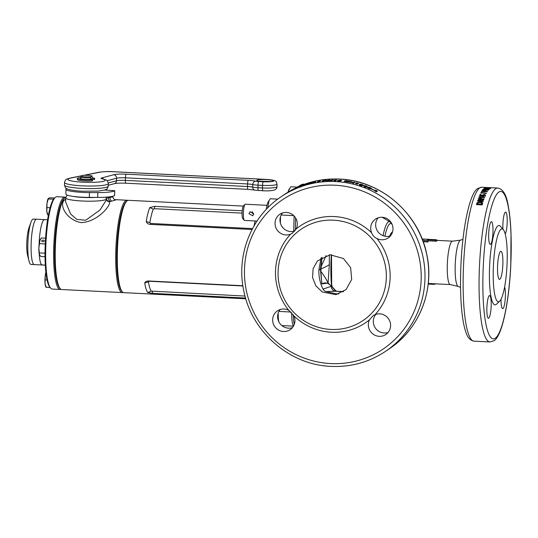 <?xml version="1.0" encoding="UTF-8"?>
<svg xmlns="http://www.w3.org/2000/svg" width="538" height="538" viewBox="0 0 538 538"><rect width="100%" height="100%" fill="white"/><g stroke="black" fill="none" stroke-linecap="round" stroke-linejoin="round"><path stroke-width="0.81" d="M64.352 198.361A45.421 8.433 92.9 0 0 55.703 231.616A45.421 8.433 92.9 0 0 56.396 279.262A45.421 8.433 92.9 0 0 59.826 288.153M60.982 289.296A46.234 8.581 -87.1 0 1 60.175 289.451A46.234 8.581 -87.1 0 1 55.475 279.868A46.234 8.581 -87.1 0 1 55.111 228.193A46.234 8.581 -87.1 0 1 64.822 197.103A46.234 8.581 -87.1 0 1 65.609 197.345M50.633 288.139L49.906 287.305A45.421 8.433 -87.1 0 1 46.846 278.785A45.421 8.433 -87.1 0 1 46.06 232.154A45.421 8.433 -87.1 0 1 54.392 198.213L55.206 197.453A46.234 8.581 92.9 0 0 46.719 232.006A46.234 8.581 92.9 0 0 47.519 279.464A46.234 8.581 92.9 0 0 50.633 288.139A46.234 8.581 92.9 0 0 52.213 289.054L60.175 289.451M39.947 260.291A22.71 4.217 92.9 0 0 42.253 264.999A22.71 4.217 -87.1 0 1 39.187 253.627A22.71 4.217 92.9 0 0 39.947 260.291M47.593 219.786L44.54 219.632A22.71 4.217 92.9 0 0 39.072 245.046A22.71 4.217 -87.1 0 1 43.941 219.82A22.71 4.217 -87.1 0 1 44.54 219.632L33.322 219.067A22.71 4.217 92.9 0 0 30.969 222.255L28.998 227.709A16.221 3.013 92.9 0 0 27.398 254.474A16.221 3.013 92.9 0 0 27.606 255.402L29.018 261.031A22.71 4.217 92.9 0 0 31.036 264.434L34.291 264.595A22.71 4.217 -87.1 0 1 31.157 243.277A22.71 4.217 -87.1 0 1 35.985 219.423A22.71 4.217 -87.1 0 1 36.577 219.235A22.71 4.217 92.9 0 0 31.803 234.507A22.71 4.217 92.9 0 0 31.984 259.888A22.71 4.217 92.9 0 0 34.291 264.595L45.306 265.153M30.969 222.255A22.71 4.217 92.9 0 0 28.729 259.726A22.71 4.217 92.9 0 0 29.018 261.031M64.822 197.103L56.867 196.706A46.234 8.581 92.9 0 0 55.206 197.453M42.845 264.81A22.71 4.217 -87.1 0 1 42.253 264.999M289.505 188.596L289.101 189.268A12.979 2.408 92.9 0 0 288.307 191.259L290.769 186.773L297.487 187.11L300.177 185.294A15.084 2.798 -87.1 0 1 300.318 185.213L302.746 184.204A16.221 3.013 92.9 0 0 302.591 184.292L300.164 185.933M288.099 192.133L288.307 191.259A12.979 2.408 92.9 0 0 288.065 192.153M253.714 214.037L252.033 211.569M248.946 213.653L252.739 215.758L253.721 213.895L250.015 211.73L248.946 213.653M266.969 205.321L245.328 204.232A8.11 1.506 92.9 0 0 245.113 204.299A8.11 1.506 92.9 0 0 245.032 204.359A8.11 1.506 92.9 0 0 243.411 212.254A8.11 1.506 92.9 0 0 244.232 220.271A8.11 1.506 92.9 0 0 244.508 220.432L257.023 221.064M244.232 220.271L242.779 218.603A6.49 1.204 -87.1 0 1 242.12 212.187A6.49 1.204 -87.1 0 1 243.418 205.872A6.49 1.204 -87.1 0 1 243.485 205.825M267.776 207.85L269.04 200.573L268.005 202.288A11.843 2.199 92.9 0 0 266.297 209.383M269.04 200.573L270.305 198.751L277.783 199.127M48.064 214.4L47.882 215.039L46.819 211.286A8.11 1.506 92.9 0 0 47.378 213.996L47.835 214.958M48.218 198.583A8.11 1.506 92.9 0 0 48.151 198.683A8.11 1.506 92.9 0 0 47.014 203.25L48.454 198.334L50.061 197.762L54.627 197.997M53.531 199.235L48.272 198.973L48.454 198.334M47.014 203.25A8.11 1.506 92.9 0 0 46.819 211.286L47.014 203.25M47.882 215.039L48.42 215.066M47.183 207.607L50.095 207.755M42.771 241.723A1.298 0.787 174.6 0 1 41.708 241.058A1.298 0.787 174.6 0 1 43.228 240.15A1.298 0.787 174.6 0 1 44.291 240.816A1.298 0.787 174.6 0 1 42.771 241.723M45.273 243.384L45.017 253.532M40.397 239.403A8.11 1.506 92.9 0 0 40.31 239.538A8.11 1.506 92.9 0 0 39.819 240.782L41.359 237.971L45.569 238.186M38.87 248.26A8.11 1.506 92.9 0 0 39.476 254.696L38.87 248.26L39.819 240.782A8.11 1.506 92.9 0 0 38.87 248.26M45.031 256.734L40.901 256.525L39.476 254.696A8.11 1.506 92.9 0 0 39.543 254.844A8.11 1.506 92.9 0 0 39.556 254.877M39.698 243.653L45.118 243.929M39.469 252.934L44.889 253.203M45.885 272.248A8.11 1.506 92.9 0 0 45.253 275.557L45.938 272.712M46.295 286.7L46.113 287.339L45.057 283.587A8.11 1.506 92.9 0 0 45.616 286.297L46.073 287.265M45.253 275.557A8.11 1.506 92.9 0 0 45.057 283.587L45.253 275.557M45.414 279.908L47.095 279.995M46.113 287.339L50.115 287.541M123.067 292.423A46.234 8.581 -87.1 0 1 122.261 292.578A46.234 8.581 -87.1 0 1 115.872 249.168A46.234 8.581 -87.1 0 1 125.704 200.613A46.234 8.581 -87.1 0 1 126.914 200.23A46.234 8.581 -87.1 0 1 127.694 200.472M65.811 197.264A46.234 8.581 92.9 0 0 65.212 197.567A46.234 8.581 92.9 0 0 64.755 197.937A46.234 8.581 92.9 0 0 55.522 242.927A46.234 8.581 92.9 0 0 60.189 288.617A46.234 8.581 92.9 0 0 61.762 289.531L122.261 292.578M115.119 199.638L115.482 200.096L109.476 201.689C111.158 205.711 96.921 222.154 81.198 222.611C65.764 220.029 57.62 202.685 65.811 199.316M60.189 288.617L59.462 287.783A45.421 8.433 -87.1 0 1 54.876 242.894A45.421 8.433 -87.1 0 1 63.948 198.69L64.755 197.937M126.437 201.488A45.421 8.433 92.9 0 0 116.961 246.021A45.421 8.433 92.9 0 0 121.911 291.28M105.959 197.157L106.383 198.878A20.336 2.757 -178.6 0 1 82.186 201.01A20.336 2.757 -178.6 0 1 65.73 197.89L65.575 201.649L70.559 213.983L76.847 219.403L85.697 220.23L100.048 209.981L106.43 199.806A3.241 3.067 -21.8 0 0 109.476 201.689M106.363 198.455A3.241 2.993 41.5 0 1 106.349 198.287L112.751 196.874L112.644 196.283M109.799 196.787A3.241 1.809 86.1 0 1 109.88 197.681A3.241 1.775 -99.7 0 0 111.696 201.004M110.135 201.266A3.241 1.762 79 0 1 108.306 197.876A3.241 1.809 -93.9 0 0 108.239 196.969M109.51 201.515A3.241 2.993 41.5 0 1 106.369 198.522M90.646 179.336L90.687 177.728A6.651 0.901 -178.6 0 1 80.821 177.231L80.781 178.838A6.651 0.901 1.4 0 0 90.646 179.336L92.307 178.213L92.106 175.98A5.837 0.794 1.4 0 0 82.233 175.482L81.103 176.249A5.837 0.794 1.4 0 0 90.969 176.746L92.106 175.98M90.687 177.728L90.969 176.746M81.103 176.249L80.821 177.231M66.678 188.596A20.276 2.751 1.4 0 0 65.999 189.275A20.276 2.751 1.4 0 0 82.401 192.382A20.276 2.751 1.4 0 0 89.442 192.564L97.822 192.584A20.276 2.751 -178.6 0 0 114.708 190.674L105.751 190.116A3.241 0.437 -178.6 0 1 104.984 190.096A3.241 0.437 -178.6 0 1 104.58 190.069M65.999 189.275L65.878 194.097A20.276 2.751 1.4 0 0 82.287 197.204A20.276 2.751 1.4 0 0 89.328 197.385L97.708 197.406A20.276 2.751 -178.6 0 0 114.587 195.489L114.594 195.402M92.314 177.856A9.166 1.244 -178.6 0 1 94.567 178.28L92.065 178.374M94.54 179.403L90.727 179.497M89.732 179.389L92.334 179.786A9.166 1.244 -178.6 0 1 82.596 179.712A9.166 1.244 -178.6 0 1 77.378 178.461A9.166 1.244 -178.6 0 1 80.808 177.574M92.307 180.795L92.307 180.909A9.166 1.244 -178.6 0 1 82.57 180.835A9.166 1.244 -178.6 0 1 77.351 179.584L77.378 178.461M80.787 178.596L80.014 178.67A6.611 0.894 -178.6 0 0 83.114 179.369L84.163 179.309M437.596 240.405L437.663 240.405A21.735 4.035 92.9 0 0 437.629 240.405A21.735 4.035 92.9 0 0 437.064 240.587A21.735 4.035 92.9 0 0 436.452 241.226L435.376 240.17A22.388 4.156 -87.1 0 1 435.713 239.874A22.388 4.156 -87.1 0 1 436.049 239.713L428.087 239.316A22.388 4.156 -87.1 0 1 428.335 239.289A22.388 4.156 -87.1 0 1 428.584 239.336M435.619 283.835L434.415 284.333A22.388 4.156 -87.1 0 1 434.294 284.38L428.201 284.071M321.051 257.87L318.873 270.096C318.704 276.734 320.076 283.069 323.002 289.108L324.266 290.708L325.739 291.556L335.974 293.775L338.913 293.903M322.289 291.986L335.947 294.649L346.042 289.612L351.684 279.451L350.635 267.668L343.412 258.475L330.056 254.77L317.454 260.937L313.116 268.623L312.558 277.534L315.893 285.913L322.289 291.986M376.882 238.469C374.287 237.305 372.538 235.409 371.63 232.766A11.359 11.049 56 0 1 382.121 217.265A11.359 11.049 56 0 1 388.201 237.924A11.359 11.049 56 0 1 376.882 238.469A58.4 56.833 56 0 1 375.02 314.656A11.359 11.049 56 0 1 385.84 334.495A11.359 11.049 56 0 1 369.505 319.814A58.4 56.833 56 0 1 331.408 332.235A58.4 56.833 56 0 1 294.01 316.014A11.359 11.049 56 0 1 283.526 331.516A11.359 11.049 56 0 1 277.447 310.856A11.359 11.049 56 0 1 288.765 310.312L294.01 316.014M378.201 217.782A11.359 11.049 -124 0 0 390.44 235.906M375.84 314.353A11.359 11.049 -124 0 0 388.08 332.477M280.157 309.538A11.359 11.049 -124 0 0 292.39 327.655M286.438 212.449A11.359 11.049 56 0 1 296.142 228.966L292.39 233.189L290.628 234.124A11.359 11.049 56 0 1 279.807 214.285A11.359 11.049 56 0 1 286.438 212.449M282.517 212.967A11.359 11.049 -124 0 0 294.669 231.111M299.478 186.572A93.276 90.774 56 0 0 297.561 187.385L296.445 188.139A93.276 90.774 56 0 1 298.422 187.298L301.381 185.987L299.498 186.619M303.472 185.173L304.885 184.938A93.276 90.774 56 0 1 306.008 184.588L307.117 183.835A93.276 90.774 56 0 0 306.075 184.164L303.909 184.89A93.276 90.774 56 0 0 302.833 185.274L301.724 186.027A93.276 90.774 56 0 1 302.753 185.657L303.472 185.173M311.24 182.806L306.842 184.332A93.276 90.774 56 0 1 310.433 183.35L310.648 183.202A93.276 90.774 56 0 0 308.604 183.747L311.273 182.765M309.646 183.176L310.184 183.209M311.401 183.014L314.515 182.362L315.147 182.12L313.593 182.214A93.276 90.774 56 0 1 315.45 181.817L315.665 181.669A93.276 90.774 56 0 0 312.948 182.261L311.697 182.833L314.071 182.348L311.381 183.001M313.466 182.395L314.098 182.483M319.686 180.95A93.276 90.774 56 0 1 320.5 180.822L318.019 181.783A93.276 90.774 56 0 0 317.198 181.918L319.686 180.95L319.821 181.743M323.338 181.03L323.257 180.465L322.148 181.219A93.276 90.774 56 0 1 323.237 181.098L323.654 180.822A93.276 90.774 56 0 1 324.401 180.748L327.265 180.25M323.257 180.465A93.276 90.774 56 0 1 325.073 180.277L327.218 180.311M329.216 180.237L330.762 180.654A93.276 90.774 56 0 1 331.946 180.64L333.056 179.887A93.276 90.774 56 0 0 331.953 179.9L331.226 180.391L329.659 179.968A93.276 90.774 56 0 0 328.51 180.022L327.4 180.775A93.276 90.774 56 0 1 328.496 180.721L329.216 180.237M335.302 180.129L333.943 180.082L335.84 179.914A93.276 90.774 56 0 1 336.727 179.941L335.611 180.694A93.276 90.774 56 0 0 334.515 180.66L335.302 180.129L335.308 180.929M330.87 329.438A55.158 53.679 56 0 1 278.079 272.08A55.158 53.679 56 0 1 333.54 220.176A55.158 53.679 56 0 1 386.331 277.534A55.158 53.679 56 0 1 330.87 329.438M296.142 228.966A58.4 56.833 56 0 1 334.239 216.552A58.4 56.833 56 0 1 371.63 232.766M288.765 310.312A58.4 56.833 56 0 1 290.628 234.124M501.06 299.229A11.359 2.105 92.9 0 0 502.667 308.63A11.359 2.105 92.9 0 0 502.963 308.536A11.359 2.105 92.9 0 0 505.236 299A11.359 2.105 92.9 0 0 504.617 286.989M489.298 295.638A11.359 2.105 92.9 0 0 486.883 307.561A11.359 2.105 92.9 0 0 488.457 318.227A11.359 2.105 92.9 0 0 488.753 318.133A11.359 2.105 92.9 0 0 491.167 306.203A11.359 2.105 92.9 0 0 489.6 295.544A11.359 2.105 92.9 0 0 489.298 295.638M505.236 234.104A11.359 2.105 92.9 0 0 507.213 221.535A11.359 2.105 92.9 0 0 505.612 212.1A11.359 2.105 92.9 0 0 505.316 212.194A11.359 2.105 92.9 0 0 502.943 229.181M491.107 221.791A11.359 2.105 92.9 0 0 488.692 233.714A11.359 2.105 92.9 0 0 490.259 244.38A11.359 2.105 92.9 0 0 490.555 244.286A11.359 2.105 92.9 0 0 492.969 232.355A11.359 2.105 92.9 0 0 491.402 221.696A11.359 2.105 92.9 0 0 491.107 221.791M501.1 229.168A36.497 6.779 -87.1 0 1 503.299 229.591A36.497 6.779 -87.1 0 1 506.984 265.664A36.497 6.779 -87.1 0 1 499.694 301.186A36.497 6.779 -87.1 0 1 499.331 301.475A36.497 6.779 -87.1 0 1 493.259 270.022A36.497 6.779 -87.1 0 1 501.1 229.168M499.694 301.186L496.46 304.212A39.745 7.377 -87.1 0 1 496.07 304.528A39.745 7.377 -87.1 0 1 489.459 270.278A39.745 7.377 -87.1 0 1 497.993 225.799A39.745 7.377 -87.1 0 1 500.387 226.256L503.299 229.591M488.1 187.836L484.839 187.863L488.094 187.944M490.636 188.152L490.306 188.004L490.279 188.811M484.832 187.944L485.168 188.038M489.17 187.688L490.784 187.728A77.055 14.304 -87.1 0 1 491.201 187.715A77.055 14.304 -87.1 0 1 491.396 187.735L491.954 187.762M486.608 187.56L486.614 187.493A77.055 14.304 -87.1 0 0 486.426 187.473A77.055 14.304 -87.1 0 0 485.807 187.513L491.53 187.802A77.055 14.304 -87.1 0 1 492.156 187.762L497.724 188.044A77.055 14.304 -87.1 0 0 495.713 188.683A77.055 14.304 -87.1 0 0 479.331 269.612A77.055 14.304 -87.1 0 0 489.97 341.96L474.052 341.159A77.055 14.304 -87.1 0 1 463.406 268.812A77.055 14.304 -87.1 0 1 479.795 187.883A77.055 14.304 -87.1 0 1 481.806 187.244L477.899 188.408C469.983 192.463 462.788 226.047 460.992 263.553C460.084 282.632 460.454 299.397 462.108 313.849C462.828 319.922 463.763 325.046 464.926 329.216C466.453 333.56 467.414 339.686 474.052 341.159M486.614 187.493L487.199 187.52M486.964 187.574L486.971 187.533A77.055 14.304 -87.1 0 1 487.381 187.52L488.632 187.587A77.055 14.304 -87.1 0 1 488.773 187.594L489.439 187.627M486.971 187.533L488.215 187.601A77.055 14.304 -87.1 0 1 488.632 187.587M489.17 187.648A77.055 14.304 -87.1 0 1 489.587 187.634L491.201 187.715M499.876 279.222A14.035 2.603 -87.1 0 1 499.513 279.336A14.035 2.603 -87.1 0 1 497.569 266.162A14.035 2.603 -87.1 0 1 500.555 251.421A14.035 2.603 -87.1 0 1 500.925 251.307A14.035 2.603 -87.1 0 1 502.862 264.481A14.035 2.603 -87.1 0 1 499.876 279.222M336.546 291.246L325.739 291.556M329.33 254.844L329.33 264.615L328.079 282.941L321.852 283.95L320.863 271.394A324.441 104.002 6.5 0 1 328.079 282.941L331.347 286.283C331.549 289.182 333.062 290.843 335.894 291.266C333.062 290.843 331.543 289.182 331.341 286.283C328.254 282.766 325.093 281.993 321.852 283.95L320.419 269.222L321.966 257.312M323.002 289.108L331.341 286.277A4.539 4.291 -30.3 0 1 331.354 286.169L331.543 286.149A48.669 9.032 -87.1 0 1 331.314 254.703M336.203 291.179L331.543 286.149A9.731 5.757 174.9 0 0 331.684 284.81L331.482 254.703M343.412 291.704L335.833 291.28A4.869 4.788 -98.6 0 1 331.28 286.297M294.299 324.327A16.221 3.013 -87.1 0 1 293.304 314.838M295.328 230.264L295.624 217.991M320.863 271.394L321.986 257.298M428.268 283.465L435.41 283.822A21.735 4.035 92.9 0 0 435.444 283.829L450.34 284.575A21.735 4.035 -87.1 0 1 447.334 264.165A21.735 4.035 -87.1 0 1 451.954 241.333A21.735 4.035 -87.1 0 1 452.525 241.159L437.629 240.405M436.452 241.226L428.49 240.822A21.735 4.035 92.9 0 0 427.797 242.107L423.07 241.441M488.8 188.461A77.055 14.304 -87.1 0 1 488.941 188.361L487.986 188.313A77.055 14.304 -87.1 0 0 487.845 188.414L484.321 188.239A77.055 14.304 -87.1 0 0 484.133 188.381L488.141 189.02A77.055 14.304 -87.1 0 1 488.585 188.63L489.755 188.69A77.055 14.304 -87.1 0 1 489.97 188.522L488.793 188.636M484.792 189.793L488.941 189.463A77.055 14.304 -87.1 0 1 489.17 189.221L483.447 188.932A77.055 14.304 -87.1 0 0 483.232 189.161L486.991 189.349L482.781 189.679A77.055 14.304 -87.1 0 0 482.552 189.968L488.282 190.257A77.055 14.304 -87.1 0 1 488.497 189.981L484.792 189.793L484.792 190.58M485.33 191.34A77.055 14.304 -87.1 0 1 485.478 191.104L485.632 190.748L484.146 190.311L481.88 190.929A77.055 14.304 -87.1 0 0 481.523 191.508L487.246 191.797A77.055 14.304 -87.1 0 1 487.462 191.447L485.33 191.34L485.337 191.696M480.817 192.765A77.055 14.304 -87.1 0 1 480.979 192.463L486.433 193.263A77.055 14.304 -87.1 0 0 486.271 193.586L480.817 192.765M485.491 195.422L485.047 194.722L483.904 194.487L481.813 195.422L480.831 195.274A77.055 14.304 -87.1 0 1 481.201 194.447L480.098 194.393A77.055 14.304 -87.1 0 0 479.56 195.617L482.606 196.074L482.633 195.26L483.716 194.958L484.53 195.395L483.42 196.188L485.532 195.22M482.922 195.644L482.633 195.26L482.667 195.993M480.468 197.372L481.12 198.125L480.024 198.065L478.86 197.177A77.055 14.304 -87.1 0 1 479.028 196.747L484.751 197.036A77.055 14.304 -87.1 0 0 484.543 197.574L480.468 197.372L480.528 198.092M479.714 200.593L483.837 199.524A77.055 14.304 -87.1 0 1 484.059 198.892L478.336 198.603A77.055 14.304 -87.1 0 0 478.127 199.194L481.887 199.383L477.697 200.466A77.055 14.304 -87.1 0 0 477.488 201.118L483.211 201.407A77.055 14.304 -87.1 0 1 483.413 200.782L479.714 200.593L479.761 201.266M476.829 203.29A77.055 14.304 -87.1 0 0 476.453 204.615L482.176 204.897A77.055 14.304 -87.1 0 1 482.566 203.539L482.317 202.402L480.232 201.824L477.132 202.631L476.89 203.936L478.504 202.597M482.566 203.539L482.626 202.913L482.68 203.566L481.47 202.651L479.849 202.47M369.505 319.814L373.009 315.759L375.02 314.656M376.123 190.775L374.899 190.109L376.634 190.667A93.276 90.774 56 0 1 377.42 191.084L376.311 191.837A93.276 90.774 56 0 0 375.329 191.313L376.123 190.775L375.719 191.521M372.02 189.1A93.276 90.774 56 0 1 373.964 190.035L373.775 190.163A93.276 90.774 56 0 0 371.839 189.228L371.946 189.275M371.603 188.535L370.285 187.607L368.241 187.11L370.561 188.098L367.326 187.574A93.276 90.774 56 0 1 370.796 189.08L371.012 188.939A93.276 90.774 56 0 0 369.048 188.065L371.637 188.502M370.083 187.722L370.561 188.098L370.258 188.831M367.266 186.948C367.71 186.787 367.286 186.424 365.988 185.859L363.923 185.476L366.25 186.612L363.594 185.845L364.784 186.585L367.387 186.814M364.851 187.271L365.114 186.518L364.656 186.215L364.401 186.968L364.656 186.215M360.5 184.09L360.285 184.857L359.297 184.991L359.512 184.225C359.021 184.373 359.438 184.689 360.742 185.166L363.096 185.395L363.009 184.904L360.5 184.09L359.371 184.386M363.096 185.395L363.009 184.904L362.773 185.664L361.644 185.173L361.872 184.406M357.118 183.303L355.8 182.927L357.656 183.149A93.276 90.774 56 0 1 358.51 183.384L357.4 184.137A93.276 90.774 56 0 0 356.331 183.841L357.118 183.303L356.929 184.083M351.159 181.958L352.666 182.927A93.276 90.774 56 0 1 353.822 183.196L354.939 182.449A93.276 90.774 56 0 0 353.856 182.194L353.13 182.685L351.596 181.703A93.276 90.774 56 0 0 350.467 181.481L349.35 182.234A93.276 90.774 56 0 1 350.44 182.449L351.159 181.958M345.396 181.42A93.276 90.774 56 0 1 348.597 181.938L348.409 182.059A93.276 90.774 56 0 0 344.112 181.4L345.228 180.647A93.276 90.774 56 0 1 349.451 181.299L349.263 181.42A93.276 90.774 56 0 0 346.136 180.923L345.894 181.084A93.276 90.774 56 0 1 348.806 181.548L348.617 181.676A93.276 90.774 56 0 0 345.705 181.212L345.376 181.568M337.75 181.205L337.77 180.398C337.319 180.6 337.783 180.761 339.155 180.903L341.314 180.808L338.853 180.418L341.643 180.479L340.366 180.149L337.649 180.553M340.036 180.264L340.527 180.378M422.512 239.935L426.695 240.849A22.388 4.156 -87.1 0 1 427.414 239.773L435.376 240.17M428.335 239.289L422.142 238.986M434.294 284.38L435.41 283.822M436.049 239.713L437.663 240.405M428.49 240.822L427.414 239.773M427.797 242.107L426.695 240.849M424.321 241.932L424.993 240.768M477.132 202.631L477.193 203.283M480.232 201.824L480.286 202.483M481.416 201.992L481.47 202.651M482.317 202.402L482.371 203.061M476.688 204.622A76.241 14.156 -87.1 0 1 476.89 203.936M477.603 203.963L477.663 204.601L481.483 204.79A76.241 14.156 -87.1 0 1 481.638 204.232L481.658 203.135L479.977 202.476L477.932 203.008L477.697 203.62A77.055 14.304 -87.1 0 0 477.603 203.963L481.416 204.151A77.055 14.304 -87.1 0 1 481.584 203.586L481.658 203.135M481.416 204.151L481.483 204.79M478.369 199.201L478.336 198.603M481.893 199.477L483.682 199.564M481.934 200.069L481.887 199.383M479.714 200.627L477.757 201.138L477.697 200.466M479.028 196.747L479.055 197.238M479.553 197.486L480.474 197.533M483.48 195.745L483.514 196.471M479.883 195.664A76.241 14.156 -87.1 0 1 480.125 195.126L480.878 195.166M480.098 194.393L480.125 195.126M480.831 195.274L480.864 196M481.826 195.724L482.62 195.328L482.653 196.074M483.904 194.487L483.931 195.227L485.074 195.455L485.518 196.155M485.047 194.722L485.074 195.455M480.992 193.223L480.979 192.463M485.639 191.528L484.146 191.091L484.146 190.311M481.88 190.929L481.887 191.71L482.236 191.32L482.23 190.539M482.236 191.32L482.72 191.158M484.61 191.662L484.61 190.842L482.808 191.024A77.055 14.304 -87.1 0 0 482.694 191.205L484.382 191.293A77.055 14.304 -87.1 0 1 484.509 191.084L484.516 191.858M484.382 191.293L484.382 191.649M482.694 191.205L482.694 191.568M486.984 190.143L486.991 189.349M482.781 190.465L482.781 189.679M487.966 189.013L487.986 188.313M487.831 189.006L487.845 188.414M485.706 189.282L485.72 188.482L487.374 188.798A77.055 14.304 -87.1 0 1 487.63 188.582L485.72 188.482M487.361 189.598L487.374 188.798M487.623 188.993L487.63 188.582M485.68 187.769L485.653 188.576M486.204 188.811L486.231 188.004L489.681 188.105L485.794 187.91L486.231 188.004L485.794 187.91L485.767 188.717M487.569 188.892L487.589 188.092M489.654 188.912L489.681 188.105L489.244 188.011M300.453 186.182L300.762 186.935M300.406 186.471L298.872 186.868A93.276 90.774 56 0 0 298.375 187.083L297.635 187.58A93.276 90.774 56 0 1 298.462 187.231L299.78 186.504M304.185 185.65L303.909 184.89M312.37 182.886L312.531 183.525M312.948 182.261L313.15 183.048M326.492 180.976L326.411 180.176M326.196 181.198L326.115 180.391L324.744 180.418A93.276 90.774 56 0 0 324.165 180.472L323.836 180.694A93.276 90.774 56 0 1 324.495 180.633L325.598 180.344M331.986 180.613L331.953 179.9M331.26 181.198L331.226 180.391M329.713 180.768L329.659 179.968M328.563 180.674L328.51 180.022M333.943 180.082L333.957 180.889M335.84 179.914L335.84 180.721M339.976 180.425L339.935 181.232M340.366 180.149L340.325 180.95M339.283 181.575L339.323 180.775L340.204 180.721L339.606 180.539L338.684 180.593L339.323 180.775L338.684 180.593L338.651 181.393M340.164 181.521L340.204 180.721L339.606 180.539M345.026 181.521L345.228 180.647M353.493 183.115L353.856 182.194M353.701 182.981A92.469 89.987 56 0 1 354.038 183.054M352.968 183.471L353.13 182.685M351.462 182.496L351.596 181.703M350.164 182.389L350.467 181.481M355.8 182.927L355.625 183.7M356.976 183.909L357.461 183.922A92.469 89.987 56 0 1 357.642 183.969M357.656 183.149L357.461 183.922M360.951 184.406L360.568 184.554L360.931 185.045L362.047 185.032L360.951 184.406M360.702 185.812L360.568 184.554M361.428 185.94L361.657 185.173M361.812 185.798L361.684 184.534M366.25 186.612L365.981 187.365M365.988 185.859L365.726 186.612M366.277 186.841L366.721 187.076M364.724 186.605L364.979 185.852L364.69 186.639M366.149 187.163L366.418 186.41L364.979 185.852L366.445 186.383L366.176 187.137M365.275 186.995L365.537 186.242M370.231 188.098L369.929 188.831M370.285 187.607L369.989 188.347M369.048 188.065L368.752 188.804M374.899 190.109L374.556 190.822M375.86 191.293L376.277 191.373A92.469 89.987 56 0 1 376.681 191.589M376.634 190.667L376.277 191.373M320.984 266.619A324.441 182.483 -4.5 0 0 326.015 255.543M122.274 291.744L121.548 290.91A45.421 8.433 -87.1 0 1 116.726 252.288A45.421 8.433 -87.1 0 1 126.033 201.817L126.84 201.064A46.234 8.581 92.9 0 0 117.365 252.436A46.234 8.581 92.9 0 0 122.274 291.744A46.234 8.581 92.9 0 0 123.854 292.659L245.799 298.798M242.867 285.732L148.811 280.997C146.739 281.004 145.381 281.636 144.749 282.887C145.408 287.44 146.39 290.634 147.694 292.457L152.61 293.371L245.577 298.052M304.515 184.231L303.015 184.157A16.221 3.013 92.9 0 0 302.746 184.204M291.717 312.813A16.221 3.013 92.9 0 0 293.56 325.954M278.18 313.082A16.221 3.013 92.9 0 0 278.738 321.63M294.084 215.973L293.708 231.367M280.52 216.565L280.359 223.068M243.25 206.088L128.501 200.311A46.234 8.581 92.9 0 0 126.84 201.064M252.046 229.504L150.196 224.373C148.132 224.144 146.813 223.189 146.249 221.521C147.163 215.738 148.333 211.098 149.766 207.587L154.736 206.363L242.221 210.768M253.714 213.7L253.001 213.66M242.087 213.115L154.413 208.697L153.243 209.127A46.234 8.581 92.9 0 0 149.84 222.604L150.687 223.465L252.524 228.589M254.097 225.758A46.234 8.581 -87.1 0 1 255.146 220.97M149.766 207.587L153.243 209.127M146.249 221.521L149.84 222.604M245.025 296.068L151.239 291.105A46.234 8.581 -87.1 0 1 148.394 281.851L149.275 281.26L242.907 285.974M147.694 292.457L151.239 291.105M144.749 282.887L148.394 281.851M72.401 196.283A17.088 2.32 1.4 0 0 82.879 197.433A17.088 2.32 1.4 0 0 95.461 197.399M108.266 186.128C106.806 190.284 106.78 188.777 104.648 190.049L98.306 191.084L82.65 191.232C72.502 190.822 66.174 188.959 66.181 188.28C65.838 188.596 65.273 187.52 64.479 185.059A21.897 2.972 1.4 0 0 82.2 188.414A21.897 2.972 1.4 0 0 108.266 186.128L108.326 183.559A21.897 2.972 -178.6 0 1 82.26 185.839A21.897 2.972 -178.6 0 1 64.54 182.49C65.643 178.455 66.746 179.268 69.805 178.152A3.241 2.764 -101.4 0 1 70.525 178.125A18.655 2.529 1.4 0 0 82.96 182.207A18.655 2.529 1.4 0 0 102.065 181.582A18.655 2.529 1.4 0 0 101.971 178.764A5.676 0.773 -178.6 0 1 101.534 177.997L113.706 174.742A11.359 1.54 -178.6 0 1 126.161 174.178L248.26 180.331A11.359 1.54 -178.6 0 1 255.57 181.165A4.869 0.659 1.4 0 0 258.704 181.528L263.257 181.757A8.924 1.21 1.4 0 0 273.714 181.05A8.924 1.21 1.4 0 0 266.66 179.457L113.269 171.736A12.979 1.762 1.4 0 0 99.671 172.234L84.345 175.327M266.505 179.564A8.11 1.103 -178.6 0 1 272.914 181.01A8.11 1.103 -178.6 0 1 263.412 181.649A8.11 1.103 -178.6 0 1 256.996 180.21A8.11 1.103 -178.6 0 1 266.505 179.564M81.655 175.872L70.525 178.125M108.293 182.981L116.504 180.781A8.11 1.103 -178.6 0 1 125.401 180.378L247.507 186.531A8.11 1.103 -178.6 0 1 252.726 187.13A8.11 1.103 1.4 0 0 257.944 187.728L262.497 187.957L262.557 185.388L258.011 185.159A8.11 1.103 -178.6 0 1 252.786 184.561A8.11 1.103 1.4 0 0 247.567 183.956L125.462 177.809A8.11 1.103 1.4 0 0 116.564 178.213L107.116 180.741M263.035 190.755A3.241 0.605 -87.1 0 1 262.954 190.782A3.241 0.605 -87.1 0 1 262.497 187.957A12.166 1.654 1.4 0 0 276.976 186.686L277.043 184.117A12.166 1.654 -178.6 0 1 262.557 185.388A3.241 0.605 92.9 0 1 263.257 181.757M258.482 190.526A3.241 0.605 -87.1 0 1 258.401 190.553A3.241 0.605 -87.1 0 1 257.944 187.728L258.011 185.159A3.241 0.605 92.9 0 1 258.704 181.528M276.976 186.686C277.063 187.923 276.317 188.986 274.75 189.88C272.127 190.755 268.193 191.051 262.954 190.782L254.703 190.116A3.241 2.677 -77.1 0 1 252.726 187.13L252.786 184.561A3.241 2.677 -77.1 0 1 255.57 181.165M248.045 189.322A3.241 0.605 -87.1 0 1 247.957 189.349A3.241 0.605 -87.1 0 1 247.507 186.531L247.567 183.956A3.241 0.605 -87.1 0 1 248.26 180.331M125.939 183.176A3.241 0.605 -87.1 0 1 125.852 183.202A3.241 0.605 -87.1 0 1 125.401 180.378L125.462 177.809A3.241 0.605 -87.1 0 1 126.161 174.178M254.703 190.116L247.957 189.349L125.852 183.202C120.377 183.007 116.558 183.162 114.399 183.66A3.241 2.919 -105 0 0 116.504 180.781L116.564 178.213A3.241 2.919 -105 0 0 113.706 174.742M266.66 179.457A3.241 0.605 -87.1 0 1 266.74 179.43L113.35 171.709A3.241 0.605 -87.1 0 1 113.437 171.743M113.269 171.736A3.241 0.605 -87.1 0 1 113.35 171.709C108.763 171.366 103.962 171.555 98.952 172.261L83.632 175.361M103.518 179.033A3.241 2.919 -105 0 0 101.534 177.997M99.671 172.234A3.241 2.764 -101.4 0 0 98.952 172.261M108.326 183.559C107.21 179.443 106.833 180.344 102.603 178.811A3.241 2.656 102.7 0 0 101.971 178.764M89.442 192.564L89.328 197.385M105.609 189.692L105.596 190.116M97.822 192.584L97.708 197.406M114.708 190.674L114.587 195.489M94.137 179.504L94.163 178.381M92.307 180.909L92.334 179.786M392.182 224.561A36.214 6.725 92.9 0 0 389.768 223.848A36.214 6.725 92.9 0 0 384.912 236.222M383.049 235.684A38.05 7.061 -87.1 0 1 388.295 221.959A38.05 7.061 -87.1 0 1 389.963 221.851L382.188 217.271M389.687 236.121A27.646 5.131 -87.1 0 1 391.832 232.45A27.646 5.131 -87.1 0 1 392.458 232.221M462.956 239.356L460.467 240.143A23.208 4.311 92.9 0 0 460.158 240.291A23.208 4.311 92.9 0 0 455.256 263.869A23.208 4.311 92.9 0 0 458.141 286.384L450.34 284.575M330.641 363.56A90.034 87.62 56 0 1 244.467 269.941A90.034 87.62 56 0 1 334.999 185.22A90.034 87.62 56 0 1 421.18 278.839A90.034 87.62 56 0 1 330.641 363.56M385.638 351.274C369.182 362.195 351.005 367.232 331.099 366.385C289.969 365.026 251.945 332.309 243.902 291.414C235.765 255.577 251.179 216.411 281.239 196.673A93.276 90.774 56 0 1 335.699 181.588A93.276 90.774 56 0 1 421.16 249.679A93.276 90.774 56 0 1 385.638 351.274L389.351 348.772A93.276 90.774 56 0 0 424.872 247.171A93.276 90.774 56 0 0 339.411 179.08A93.276 90.774 56 0 0 284.952 194.164C301.408 183.243 319.585 178.206 339.491 179.053C380.662 180.418 418.719 213.196 426.715 254.138C434.798 289.942 419.378 329.048 389.351 348.772M498.82 192.059A73.814 13.706 -87.1 0 1 511.1 255.664A73.814 13.706 -87.1 0 1 495.249 338.267A73.814 13.706 -87.1 0 1 482.969 274.662A73.814 13.706 -87.1 0 1 498.82 192.059M318.873 270.096L320.419 269.222A29.846 4.048 -178.6 0 1 320.971 268.96A324.441 44.029 1.4 0 0 329.33 264.615M481.584 203.586L481.638 204.232M369.243 187.863L368.947 188.603M300.177 185.294L302.591 184.292L304.138 184.373M278.892 311.408L290.93 312.02M281.166 215.005L293.741 215.637M154.736 206.363L154.413 208.697M150.196 224.373L150.687 223.465M152.61 293.371L152.395 291.401M148.811 280.997L149.275 281.26M243.418 205.872L245.032 204.359M40.31 239.538L40.565 239.114M67.196 195.112L65.73 197.89M115.105 199.638L126.914 200.23M106.383 198.878L106.383 199.591M112.751 196.874C113.531 198.831 114.332 199.753 115.152 199.645L114.876 199.625M271.118 181.474L258.758 181.171M64.479 185.059L64.54 182.49M114.399 183.66L108.286 185.294M277.043 184.117C275.691 182.1 279.141 180.385 266.74 179.43M81.897 175.711L69.805 178.152M106.43 189.248L106.403 190.129M114.735 190.627L114.614 195.449M94.641 178.32L94.614 179.443M92.543 179.732L92.516 180.855M391.664 223.438L389.963 221.851M281.239 196.673L284.952 194.164M489.97 341.96L493.877 340.796C501.873 336.606 508.982 303.076 510.784 265.617L511.013 232.981C510.582 222.624 509.701 213.815 508.356 206.545C506.641 195.106 503.097 188.939 497.724 188.044M486.426 187.473L481.806 187.244M343.547 291.616L336.176 291.172M331.684 284.81C332.39 286.451 331.152 286.72 336.277 291.24L336.263 291.226M458.141 286.384L460.535 287.413M489.667 188.899L489.694 188.092M485.753 188.73L485.78 187.923M300.466 186.282L300.769 187.036M314.279 183.102L314.098 182.315M326.136 180.371L326.216 181.171M340.191 181.481L340.238 180.681M338.624 181.427L338.658 180.627M360.191 185.476L360.413 184.709M361.966 185.637L362.202 184.87M370.279 188.804L370.588 188.071M460.467 240.143L452.525 241.159M281.804 325.557L293.452 326.142"/></g></svg>
